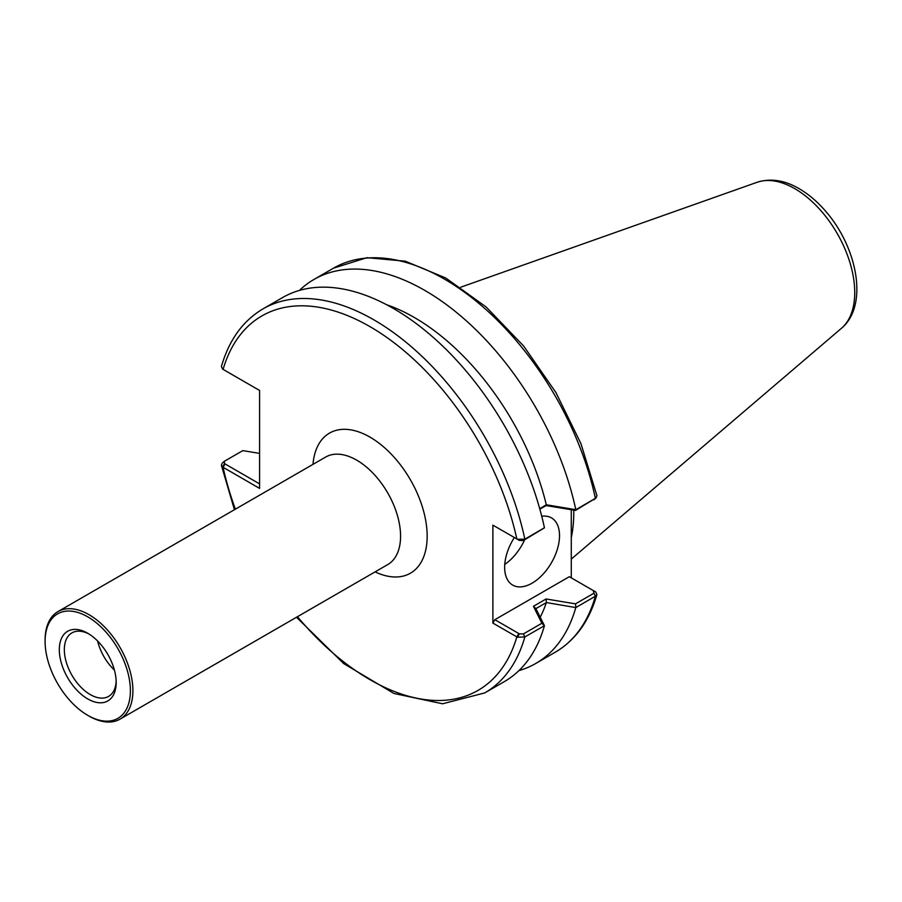 <?xml version="1.0" encoding="UTF-8"?>
<svg xmlns="http://www.w3.org/2000/svg" width="902" height="902" viewBox="0 0 902 902"><rect width="100%" height="100%" fill="white"/><g stroke="black" fill="none" stroke-linecap="round" stroke-linejoin="round"><path stroke-width="1.35" d="M312.994 464.35A80.887 46.701 60 0 1 369.967 437.109A80.887 46.701 60 0 1 427.108 533.183A80.887 46.701 60 0 1 375.085 571.891M57.953 611.601L325.633 457.066A62.08 35.843 60 0 1 356.673 460.133A62.08 35.843 60 0 1 397.23 514.85A62.08 35.843 60 0 1 387.713 564.596L120.045 719.131A62.08 35.843 -120 0 0 129.561 669.385A62.08 35.843 -120 0 0 89.005 614.679A62.08 35.843 -120 0 0 57.953 611.601A62.08 35.843 -120 0 0 45.1 640.025L45.1 641.469A60.31 34.817 60 0 1 87.742 616.844A60.31 34.817 60 0 1 130.395 690.718A60.31 34.817 60 0 1 87.742 715.342A60.31 34.817 60 0 1 87.742 715.331A60.31 34.817 60 0 1 45.1 641.469M89.005 716.064L87.742 715.331L89.005 716.064A62.08 35.843 -120 0 0 120.045 719.131M87.742 698.926A40.207 23.215 -120 0 0 116.178 682.51A40.207 23.215 -120 0 0 87.742 633.26A40.207 23.215 -120 0 0 59.318 649.677A40.207 23.215 -120 0 0 87.742 698.926M116.155 681.01A36.666 21.163 60 0 1 108.59 696.4A36.666 21.163 60 0 1 90.256 694.585A36.666 21.163 60 0 1 66.308 662.271A36.666 21.163 60 0 1 71.923 632.888A36.666 21.163 60 0 1 89.027 634.038M97.619 641.006A36.666 21.163 -120 0 0 114.407 670.085M573.773 510.137A155.212 89.614 60 0 1 573.796 512.212A155.212 89.614 60 0 1 571.282 537.705M571.282 577.832L571.282 509.731M222.58 466.999L224.508 463.617L224.361 461.272L222.242 463.121L221.396 465.319L222.58 466.999L259.584 488.399L259.584 390.453L223.098 369.392A216.187 124.814 60 0 1 369.967 326.637A216.187 124.814 60 0 1 516.835 538.979L519.349 540.422L523.408 540.512L524.851 539.159A221.734 128.016 -120 0 0 263.023 308.867L282.619 297.547A221.734 128.016 60 0 1 544.436 527.771L524.851 539.159L517.421 539.272L492.887 525.156L492.887 623.09L517.421 637.218L524.851 636.947L544.436 625.684A221.734 128.016 60 0 1 504.353 681.608L484.746 692.916A221.734 128.016 -120 0 0 524.851 636.947L523.408 633.926L519.349 633.847L517.421 637.218M494.848 526.283L492.887 525.156M544.436 625.684L535.889 608.624L546.398 602.559L575.792 607.576L595.399 596.211L596.898 594.531L595.748 591.994L569.32 576.705L494.848 619.697L492.887 623.09M541.741 516.26A38.809 22.403 -60 0 1 551.483 517.883A38.809 22.403 -60 0 1 559.522 535.653A38.809 22.403 -60 0 1 542.587 574.698A38.809 22.403 -60 0 1 512.686 585.094A38.809 22.403 -60 0 1 514.354 537.547M539.847 509.179L546.105 505.56L575.51 510.419L596.087 497.927L575.871 509.698L546.296 504.77L539.712 508.683M523.408 540.512L544.391 527.873M224.508 463.617L259.584 483.878M224.361 461.272L242.807 450.628L259.584 453.39M546.296 602.671A196.016 113.167 60 0 1 540.219 617.193M575.792 607.576A221.734 128.016 60 0 1 535.709 663.5A221.734 128.016 60 0 1 518.909 670.626M595.748 591.994L593.888 590.889M223.098 369.392L225.026 370.508L222.58 369.053L221.418 366.516C229.04 339.998 242.909 320.785 263.023 308.867M596.91 495.649L596.087 497.927M299.408 290.433A221.734 128.016 60 0 1 313.975 279.451A221.734 128.016 60 0 1 575.792 509.664M386.496 304.684A196.016 113.167 60 0 1 546.296 504.77M517.421 539.272L519.349 540.422M546.105 505.56L546.398 504.816M575.51 510.419L575.871 509.698M595.23 591.656L593.291 590.539L593.967 593.189L575.51 603.844L575.871 607.486M575.51 603.844L546.105 598.984L546.398 602.559M546.105 598.984L533.432 606.302L535.889 608.624M533.432 606.302L541.854 623.271L544.391 625.661M541.854 623.271L523.408 633.926M519.349 633.847L494.848 619.697M504.759 564.427A38.809 22.403 120 0 0 524.637 539.802M518.797 633.531L516.835 636.925A216.187 124.814 60 0 1 297.468 616.697M235.377 509.168A216.187 124.814 60 0 1 223.098 467.337L225.06 463.944M841.442 328.305C868.953 305.395 857.238 246.9 825.229 210.752C817.235 201.541 808.598 194.223 799.341 188.789C784.751 180.208 770.68 178.032 757.139 182.272A84.788 48.956 60 0 1 820.64 210.369A84.788 48.956 60 0 1 854.735 292.507A84.788 48.956 60 0 1 841.442 328.305L571.282 559.093M593.967 593.189L595.399 596.211A221.734 128.016 60 0 1 555.305 652.18L535.709 663.5M313.975 279.451L333.571 268.131A221.734 128.016 60 0 1 595.399 498.423L593.967 499.776M757.139 182.272L460.618 287.242M221.418 465.398L234.43 509.72M296.51 617.25L343.685 663.579L393.971 693.48L442.611 703.786L484.746 692.916M596.898 594.531C589.288 621.05 575.42 640.262 555.305 652.18M333.571 268.131L366.967 257.69L405.246 261.174L445.78 278.019L486.077 306.939L523.611 345.985L555.936 392.584L580.933 443.626L596.932 495.728"/></g></svg>
